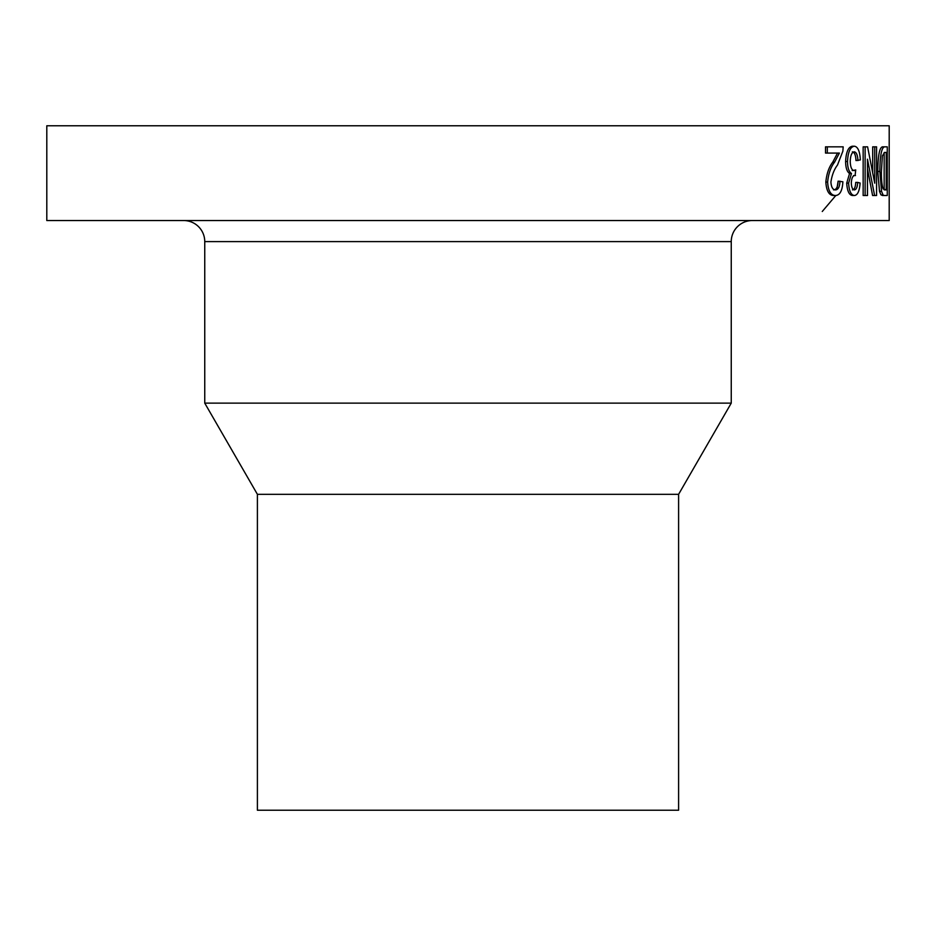 <?xml version="1.0" encoding="UTF-8"?>
<svg xmlns="http://www.w3.org/2000/svg" width="936" height="936" viewBox="0 0 936 936"><rect width="100%" height="100%" fill="white"/><g stroke="black" fill="none" stroke-linecap="round" stroke-linejoin="round"><path stroke-width="1.4" d="M257.4 494.325L678.6 494.325L678.6 810.225L257.4 810.225L257.4 494.325L204.75 403.135L731.25 403.135L731.25 241.605A21.06 21.06 0 0 1 752.31 220.545M204.75 403.135L204.75 241.605L731.25 241.605M678.6 494.325L731.25 403.135M882.554 195.519L880.952 194.817L879.501 191.33L877.804 171.44C877.933 155.856 879.477 147.654 882.414 146.835L887.258 146.835L887.258 195.519L882.554 195.519M874.61 195.519L867.473 159.19L867.473 195.519L865.133 195.519L865.133 146.835L867.602 146.835L874.715 183.163L874.715 146.835L876.576 146.835L876.576 195.519L872.586 195.519L867.473 168.749M865.133 195.519L863.156 195.519L863.156 146.835L865.133 146.835M872.691 172.166L872.691 146.835L874.715 146.835M857.938 160.571C857.645 155.119 856.428 152.205 854.275 151.831C851.772 152.275 850.426 155.516 850.227 161.53C850.438 167.17 851.725 170.188 854.088 170.586L855.726 169.931L855.106 175.477C852.895 175.453 851.631 177.934 851.304 182.941C851.503 187.352 852.532 189.669 854.404 189.903C856.311 189.622 857.411 187.13 857.692 182.403L860.102 183.035C859.552 190.921 857.68 195.074 854.486 195.519C851.081 195.179 849.116 191.061 848.601 183.14L851.479 173.488C848.893 171.768 847.571 167.766 847.501 161.483C847.993 151.924 850.286 146.835 854.369 146.215C857.879 146.706 859.868 151.281 860.336 159.939L855.995 160.571C855.703 155.119 854.486 152.205 852.357 151.831M852.169 170.586L855.726 169.931M852.485 189.903C854.381 189.622 855.469 187.13 855.75 182.403L857.692 182.403M854.486 195.519L852.567 195.519C849.174 195.191 847.22 191.061 846.706 183.14L849.572 173.488C846.998 171.768 845.676 167.766 845.606 161.483C846.097 151.924 848.379 146.835 852.45 146.215L854.369 146.215M833.59 189.903C836.41 189.715 837.907 186.802 838.083 181.163L842.88 181.783C842.377 190.792 839.861 195.367 835.345 195.519L833.52 195.519C828.98 195.296 826.418 190.815 825.844 182.075C826.64 173.733 828.945 167.076 832.783 162.103L837.533 153.071M827.307 146.835L827.307 153.071L825.517 153.071L825.517 146.835L843.172 146.835L842.868 151.164L837.498 165.04C834.198 169.346 831.999 175.009 830.911 182.017C831.25 187.095 832.747 189.727 835.415 189.903C838.246 189.715 839.756 186.802 839.931 181.163M46.8 220.545L889.2 220.545L889.2 125.775L46.8 125.775L46.8 220.545M183.69 220.545A21.06 21.06 0 0 1 204.75 241.605M838.106 181.163L836.784 189.61M835.848 195.484L822.264 211.489M884.625 195.519L880.952 194.817M883.011 194.817L881.548 191.33L879.501 191.33M881.548 191.33L879.852 171.44L877.804 171.44M879.852 171.44C879.98 155.856 881.537 147.654 884.485 146.835M882.379 155.891L881.396 171.545C881.279 179.221 881.852 185 883.104 188.896L886.252 189.903L886.252 152.451L884.578 152.451L882.379 155.891M884.614 189.903L886.252 189.903M884.578 152.451L886.252 152.451M884.169 189.844L884.169 152.521M855.469 175.547L853.538 175.547M848.601 183.14L846.706 183.14M851.479 173.488L849.572 173.488M847.501 161.483L845.606 161.483M825.844 182.075L827.635 182.075C828.43 173.733 830.758 167.076 834.608 162.103L839.381 153.071L827.307 153.071M832.783 162.103L834.608 162.103M835.345 195.519C830.782 195.296 828.208 190.815 827.635 182.075"/></g></svg>
